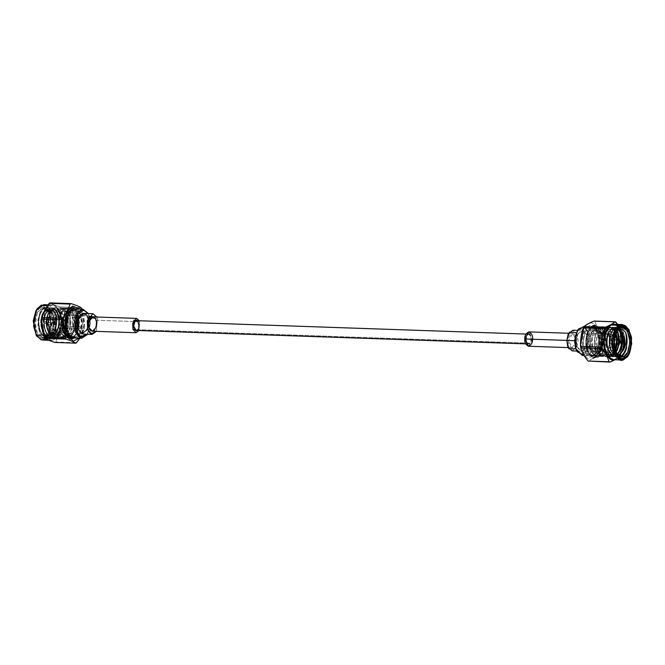 <?xml version="1.0" encoding="UTF-8"?>
<svg xmlns="http://www.w3.org/2000/svg" width="665" height="665" viewBox="0 0 665 665"><rect width="100%" height="100%" fill="white"/><g stroke="black" fill="none" stroke-linecap="round" stroke-linejoin="round"><path stroke-width="0.5" stroke-dasharray="3.33 2.49" d="M40.39 312.641L38.42 322.35L40.498 331.91L45.694 336.274L51.313 332.974L54.314 323.232L52.56 313.248C57.049 320.979 52.593 337.213 46.01 336.299C39.443 336.631 35.993 320.929 40.39 312.641C42.136 309.134 44.264 307.454 46.783 307.612C44.272 307.38 42.153 308.992 40.415 312.45C38.487 316.74 37.947 321.594 38.794 326.997C39.85 332.284 41.92 335.625 45.004 337.022C48.146 338.019 50.906 336.515 53.291 332.5C55.519 328.219 56.367 323.381 55.818 317.978C55.062 312.708 53.291 309.375 50.507 307.995C47.664 307.006 45.203 308.518 43.117 312.542C41.188 316.831 40.648 321.685 41.496 327.097C42.56 332.375 44.63 335.717 47.705 337.113C50.848 338.111 53.607 336.606 55.993 332.591C58.229 328.31 59.069 323.473 58.52 318.078C57.764 312.799 55.993 309.466 53.208 308.086C50.374 307.097 47.913 308.61 45.827 312.633C43.898 316.931 43.35 321.777 44.198 327.188C45.262 332.475 47.331 335.808 50.415 337.205C53.549 338.202 56.317 336.698 58.703 332.691C60.931 328.41 61.77 323.564 61.222 318.169C60.465 312.891 58.695 309.566 55.91 308.178C53.075 307.188 50.615 308.71 48.528 312.725C46.6 317.022 46.06 321.868 46.907 327.28C47.963 332.567 50.033 335.908 53.117 337.296C56.251 338.294 59.019 336.789 61.404 332.783L72.984 333.182L61.404 332.783C63.466 328.884 64.347 324.379 64.031 319.258C64.347 324.379 63.466 328.884 61.404 332.783L54.754 337.637L53.117 337.296C50.033 335.908 47.963 332.567 46.907 327.28C46.06 321.868 46.6 317.022 48.528 312.725L54.43 307.845L55.91 308.178C58.695 309.566 60.465 312.891 61.222 318.169C61.77 323.564 60.931 328.41 58.703 332.691L52.053 337.546L50.415 337.205C47.331 335.808 45.262 332.475 44.198 327.188C43.35 321.777 43.898 316.931 45.827 312.633L51.729 307.754L53.208 308.086C55.993 309.466 57.764 312.799 58.52 318.078C59.069 323.473 58.229 328.31 55.993 332.591L56.459 332.608C58.686 328.327 59.534 323.489 58.985 318.094C58.229 312.816 56.459 309.483 53.674 308.103L52.194 307.77L46.292 312.65C44.355 316.939 43.815 321.793 44.663 327.205C45.727 332.492 47.797 335.825 50.881 337.222L52.518 337.562L59.16 332.7C61.396 328.419 62.236 323.581 61.687 318.186C60.931 312.907 59.16 309.582 56.375 308.194L54.896 307.862L48.994 312.741C47.065 317.039 46.525 321.885 47.373 327.296C48.429 332.583 50.498 335.925 53.582 337.313L55.22 337.654L61.197 333.888L55.552 337.662L48.886 330.322L48.42 318.377L51.105 311.428L56.575 307.92L61.87 311.935L64.031 319.258C63.948 324.221 62.726 328.452 60.365 331.96L56.475 335.135L60.365 331.96L59.601 331.519L60.365 331.96C62.726 328.452 63.948 324.221 64.031 319.258L59.634 309.15L51.188 311.303L48.42 318.377L50.407 333.913L56.409 337.612L61.197 333.888L55.552 337.421L50.191 333.547L47.739 322.625L50.656 312.076L58.636 310.896L61.546 324.545L59.601 331.519L56.475 335.135L52.493 335.493C49.767 334.271 47.93 331.336 46.982 326.698C46.218 321.943 46.675 317.687 48.354 313.922C50.166 310.389 52.311 309.059 54.779 309.923C57.207 311.137 58.736 314.063 59.385 318.693C59.85 323.431 59.094 327.679 57.115 331.436C55.004 334.952 52.56 336.274 49.784 335.401C47.065 334.179 45.228 331.245 44.281 326.606C43.516 321.852 43.973 317.596 45.652 313.83C43.973 317.596 43.516 321.852 44.281 326.606C45.228 331.245 47.065 334.179 49.784 335.401L51.238 335.7L57.115 331.436C59.094 327.679 59.85 323.431 59.385 318.693C58.736 314.063 57.207 311.137 54.779 309.923L53.491 309.632L48.354 313.922L53.009 309.616L54.297 309.907C56.724 311.12 58.262 314.046 58.911 318.676C59.368 323.414 58.611 327.662 56.633 331.419L50.756 335.684L49.31 335.384C46.583 334.163 44.746 331.228 43.799 326.59C43.034 321.835 43.491 317.579 45.17 313.813L50.307 309.524L51.596 309.815C54.023 311.029 55.552 313.947 56.201 318.585C56.666 323.323 55.91 327.571 53.931 331.328L48.055 335.584L46.6 335.293C43.882 334.063 42.045 331.137 41.097 326.49C40.332 321.744 40.789 317.488 42.469 313.714L42.942 313.73C41.272 317.504 40.814 321.76 41.571 326.507C42.527 331.153 44.355 334.079 47.082 335.31L48.537 335.601L54.414 331.345C56.392 327.587 57.148 323.34 56.683 318.601C56.035 313.963 54.497 311.045 52.078 309.832L50.781 309.541L45.652 313.83C47.464 310.297 49.601 308.967 52.078 309.832C54.497 311.045 56.035 313.963 56.683 318.601C57.148 323.34 56.392 327.587 54.414 331.345C52.302 334.861 49.858 336.182 47.082 335.31C44.355 334.079 42.527 331.153 41.571 326.507C40.814 321.76 41.272 317.504 42.942 313.73L45.311 310.131L47.631 309.433L52.56 313.248L49.376 309.74L48.08 309.449L42.942 313.73C44.755 310.206 46.899 308.868 49.376 309.74L52.56 313.248C50.523 309.682 48.104 308.643 45.311 310.131L51.687 311.735L53.366 316.498C52.435 311.935 50.739 309.075 48.271 307.92L46.783 307.587C44.264 307.454 42.136 309.134 40.39 312.641L40.025 312.434C41.912 308.959 44.164 307.346 46.783 307.612L40.881 312.467C38.952 316.756 38.412 321.611 39.26 327.014C40.316 332.3 42.385 335.642 45.469 337.03L47.115 337.371L53.757 332.517C55.985 328.236 56.824 323.398 56.284 317.995C55.519 312.725 53.749 309.391 50.972 308.011L49.484 307.679L43.582 312.558C41.654 316.848 41.114 321.702 41.962 327.105C43.017 332.392 45.095 335.734 48.171 337.13L49.817 337.471L56.459 332.608L49.351 337.454L47.705 337.113C44.63 335.717 42.56 332.375 41.496 327.097C40.648 321.685 41.188 316.831 43.117 312.542L49.027 307.662L50.507 307.995C53.291 309.375 55.062 312.708 55.818 317.978C56.367 323.381 55.519 328.219 53.291 332.5L46.65 337.354L45.004 337.022C41.92 335.625 39.85 332.284 38.794 326.997C37.947 321.594 38.487 316.74 40.415 312.45C42.153 308.992 44.272 307.38 46.783 307.612L46.292 307.562L46.783 307.612C44.164 307.346 41.912 308.959 40.025 312.434L37.797 325.8L40.44 334.063L45.27 337.313L51.546 332.442C53.832 327.637 54.439 322.326 53.366 316.498C54.439 322.326 53.832 327.637 51.546 332.442L48.877 332.35L42.602 337.222L37.772 333.971L35.137 325.709L37.356 312.342L43.632 307.471L48.462 310.721L51.097 318.984L48.877 332.35L51.546 332.442L50.806 333.705L45.802 337.296L39.434 332.226L37.797 320.372L40.025 312.434M87.024 334.919L90.174 324.129L89.143 315.917L77.647 315.526L71.263 308.768L67.921 309.973L67.655 308.718L64.114 308.602L64.314 309.533C67.406 306.615 70.648 308.277 74.023 314.512C75.91 322.65 75.569 328.867 72.984 333.182L75.037 318.527L72.119 310.929L67.73 308.302L64.314 309.533C60.98 312.533 59.243 317.388 59.102 324.088L60.989 333.215L66.708 338.044L72.984 333.182C69.592 343.29 57.822 335.584 59.102 324.088L62.086 324.271C60.715 336.557 73.3 344.794 76.916 333.988C79.684 329.383 80.049 322.733 78.029 314.038C74.422 307.371 70.964 305.601 67.655 308.718L67.921 309.973C64.663 312.899 62.967 317.637 62.826 324.188L64.887 333.531L70.257 337.828L72.867 337.13C77.414 335.601 80.432 321.985 77.647 315.526L89.143 315.917L87.788 312.824M71.271 337.745L65.278 334.237L62.826 324.188L63.948 324.063L64.397 328.277L60.856 328.161L60.407 323.938L62.826 324.188C62.967 317.637 64.663 312.899 67.921 309.973L68.32 311.843C72.801 306.025 80.207 319.732 76.99 327.878C75.926 337.612 65.17 337.953 64.397 328.277L63.948 324.063L59.102 324.088C59.243 317.388 60.98 312.533 64.314 309.533L64.779 311.719L67.647 310.688L73.25 316.864L73.449 327.754L66.791 335.667L60.856 328.161L64.397 328.277L70.332 335.783L76.99 327.878L76.791 316.989L71.188 310.813L68.32 311.843L64.779 311.719L68.32 311.843L67.921 309.973C72.003 307.446 75.245 309.3 77.647 315.526C80.432 321.985 77.414 335.601 72.867 337.13M616.073 354.503L613.72 355.06L608.758 351.536C606.796 348.036 606.056 343.872 606.538 339.025C607.203 334.262 608.749 331.079 611.177 329.474L613.271 328.901L616.829 331.153L611.177 329.474C608.749 331.079 607.203 334.262 606.538 339.025C606.056 343.872 606.796 348.036 608.758 351.536C610.861 354.769 613.296 355.758 616.073 354.503L616.704 354.121L616.073 354.503M619.298 340.995L619.14 343.406L619.298 340.995M615.782 352.35L613.853 354.42C611.077 355.684 608.633 354.694 606.538 351.461C604.576 347.961 603.837 343.788 604.31 338.951C604.984 334.187 606.53 331.004 608.957 329.391L612.897 329.416L608.699 329.383L608.093 328.768C610.354 327.047 612.44 327.554 614.335 330.272L615.798 333.298L614.335 330.272L609.747 326.964L607.353 327.612C604.56 329.441 602.781 333.065 602 338.493C601.434 344.005 602.257 348.759 604.468 352.741L610.079 356.756L612.739 356.116C615.832 354.295 617.91 350.679 618.99 345.26C619.863 339.757 619.339 335.019 617.428 331.054L612.457 327.055L610.054 327.704C607.27 329.532 605.482 333.165 604.701 338.585C604.136 344.104 604.959 348.851 607.17 352.832L612.781 356.847L615.441 356.207C618.533 354.387 620.62 350.771 621.692 345.359C622.565 339.848 622.041 335.11 620.129 331.145L615.158 327.147L612.756 327.795C609.971 329.624 608.184 333.256 607.403 338.676C606.837 344.196 607.66 348.942 609.88 352.924L615.482 356.939L618.151 356.299C621.235 354.478 623.321 350.862 624.402 345.451C625.266 339.948 624.743 335.21 622.831 331.237L617.86 327.238L615 327.87L617.394 327.23L622.365 331.22C620.295 327.546 617.843 326.424 615 327.87L615.457 327.887C612.673 329.724 610.886 333.348 610.113 338.776C609.539 344.287 610.362 349.034 612.581 353.015L618.184 357.03L620.852 356.398C623.471 354.935 625.416 351.96 626.679 347.463C625.416 351.96 623.471 354.935 620.852 356.398C617.71 357.828 614.95 356.706 612.581 353.015C610.362 349.034 609.539 344.287 610.113 338.776C610.886 333.348 612.673 329.724 615.457 327.887C618.3 326.44 620.761 327.554 622.831 331.237C624.743 335.21 625.266 339.948 624.402 345.451C623.321 350.862 621.235 354.478 618.151 356.299C615 357.737 612.249 356.615 609.88 352.924C607.66 348.942 606.837 344.196 607.403 338.676C608.184 333.256 609.971 329.624 612.756 327.795L612.29 327.779L612.756 327.795C615.599 326.349 618.059 327.463 620.129 331.145C622.041 335.11 622.565 339.848 621.692 345.359C620.62 350.771 618.533 354.387 615.441 356.207C612.299 357.645 609.547 356.515 607.17 352.832C604.959 348.851 604.136 344.104 604.701 338.585C605.482 333.165 607.27 329.532 610.054 327.704L609.589 327.687L610.054 327.704C612.897 326.257 615.358 327.371 617.428 331.054C619.339 335.019 619.863 339.757 618.99 345.26C617.91 350.679 615.832 354.295 612.739 356.116C609.597 357.554 606.837 356.423 604.468 352.741C602.257 348.759 601.434 344.005 602 338.493C602.781 333.065 604.56 329.441 607.353 327.612L595.774 327.213L598.301 326.565L602.739 329.266L605.69 337.388L602.856 352.633L597.278 356.315L593.562 354.47C587.552 351.211 589.423 328.094 595.774 327.213L607.353 327.612C609.955 326.232 612.282 327.122 614.335 330.272C612.44 327.554 610.354 327.047 608.093 328.768L608.699 329.383L605.532 332.866L608.093 328.768L605.532 332.866L603.837 338.934C603.355 343.772 604.094 347.945 606.056 351.444C608.159 354.678 610.595 355.667 613.371 354.403L615.782 352.35M619.647 343.157L619.772 341.27L619.647 343.157M617.029 330.804L613.753 328.917L611.659 329.491C609.231 331.095 607.685 334.279 607.02 339.042C606.538 343.888 607.278 348.053 609.24 351.552L614.202 355.077L616.555 354.52C613.778 355.775 611.343 354.786 609.24 351.552C607.278 348.053 606.538 343.888 607.02 339.042C607.685 334.279 609.231 331.095 611.659 329.491L617.245 330.463L613.853 340.896L616.447 353.73L613.845 340.995L617.477 330.106M617.452 355.068L616.43 355.152L611.468 351.627C609.506 348.128 608.758 343.963 609.24 339.117C609.905 334.354 611.451 331.17 613.886 329.566L615.973 328.992L617.91 329.641L613.886 329.566C611.451 331.17 609.905 334.354 609.24 339.117C608.758 343.963 609.506 348.128 611.468 351.627L617.452 355.068M618.076 329.466L616.455 329.009L614.36 329.582C611.933 331.187 610.387 334.37 609.722 339.133C609.24 343.98 609.98 348.144 611.941 351.644L617.519 355.152L611.941 351.644C609.98 348.144 609.24 343.98 609.722 339.133C610.387 334.37 611.933 331.187 614.36 329.582L618.076 329.466M617.045 340.015L616.896 344.187L617.045 340.015M615.2 350.804L613.82 353.306L607.453 356.548C600.088 358.103 598.774 330.081 606.114 328.128L601.783 337.014L602.432 348.859L607.835 355.625L614.394 352.483L615.266 351.012L608.699 355.808L602.731 349.724L601.692 337.504L606.114 328.128C598.774 330.081 600.088 358.103 607.453 356.548L608.433 356.698L615.2 350.804M617.286 344.204L617.461 340.023L617.286 344.204M615.906 333.032L612.897 329.416L615.906 333.032M622.083 351.253L617.685 356.282L615.017 356.922L609.414 352.907C607.195 348.925 606.372 344.179 606.946 338.66C607.719 333.24 609.506 329.616 612.29 327.779L614.693 327.13L619.664 331.128L620.245 332.392L619.664 331.128C617.594 327.446 615.133 326.332 612.29 327.779C609.506 329.616 607.719 333.24 606.946 338.66C606.372 344.179 607.195 348.925 609.414 352.907C611.783 356.598 614.543 357.72 617.685 356.282L622.083 351.253M619.381 351.162L614.975 356.191L612.315 356.831L606.704 352.816C604.493 348.834 603.67 344.088 604.236 338.568C605.017 333.148 606.804 329.516 609.589 327.687L611.991 327.039L616.962 331.037L617.536 332.3L616.962 331.037C614.892 327.355 612.432 326.241 609.589 327.687C606.804 329.516 605.017 333.148 604.236 338.568C603.67 344.088 604.493 348.834 606.704 352.816C609.082 356.507 611.833 357.629 614.975 356.191L619.381 351.162M618.949 340.796L618.774 343.581L618.949 340.796M616.679 351.07L612.274 356.099L609.614 356.739L604.003 352.724C601.792 348.743 600.969 343.988 601.534 338.477C602.182 333.689 603.712 330.239 606.114 328.128C603.712 330.239 602.182 333.689 601.534 338.477C600.969 343.988 601.792 348.743 604.003 352.724C606.372 356.407 609.132 357.537 612.274 356.099L616.679 351.07M577.985 329.699L585.524 327.097L589.631 333.148L601.135 333.547C602.939 340.438 602.299 346.673 599.207 352.259L598.508 350.721C603.338 346.024 600.345 327.338 595.009 328.859C589.922 326.058 584.726 343.73 588.924 349.541L590.703 352.259L588.924 349.541L592.465 349.665L594.244 352.384L590.703 352.259L590.121 354.054C585.923 350.987 585.034 336.69 588.716 331.361L594.751 326.789L601.135 333.547L589.631 333.148L590.387 344.254L583.986 355.168M136.159 330.455L137.663 329.699L530.013 343.207C533.239 341.561 529.631 330.33 527.353 334.919C524.12 336.557 527.727 347.787 530.013 343.207L528.509 343.963L526.007 339.599L527.353 334.919L528.85 334.163L531.352 338.518L530.013 343.207L137.663 329.699L139.002 325.01L136.5 320.655M528.434 346.232L532.59 339.167L528.924 331.885M566.838 340.405L568.558 340.463L572.715 333.398L576.38 340.671L572.224 347.745L568.558 340.463L566.838 340.405M576.272 332.641L578.101 340.713L575.724 348.734M568.558 340.463C568.226 343.855 569.456 346.274 572.241 347.745C575.109 346.423 576.489 344.071 576.38 340.671C576.705 337.288 575.483 334.861 572.698 333.398C569.822 334.711 568.442 337.072 568.558 340.463M572.116 350.904L576.771 346.897L578.101 340.713L577.178 334.503L572.823 330.239M574.56 340.688L576.356 340.746L577.686 334.562L582.341 330.563L586.696 334.828L587.619 341.045L586.289 347.23L581.634 351.228L577.278 346.964L576.356 340.746L574.56 340.688M577.752 330.048L584.693 327.995L588.442 333.606L587.145 350.28L581.326 354.512L576.813 351.087L581.326 354.512L587.145 350.289L588.442 333.606L584.585 327.928L577.519 330.372L582.341 330.563M576.356 340.746C575.882 345.625 577.644 349.117 581.659 351.228C585.799 349.333 587.785 345.941 587.619 341.045C588.093 336.166 586.331 332.675 582.316 330.563C578.184 332.458 576.198 335.858 576.356 340.746M599.207 352.259L593.745 355.85L590.121 354.054C593.263 356.889 596.297 356.29 599.207 352.259C602.299 346.673 602.939 340.438 601.135 333.547C597.544 325.584 593.404 324.861 588.716 331.361C585.034 336.69 585.923 350.987 590.121 354.054L589.73 355.243C583.305 351.768 585.3 327.055 592.091 326.108C595.557 323.689 598.857 326.183 602.016 333.597C603.463 342.699 602.681 349.266 599.664 353.281L599.207 352.259L599.664 353.281L603.205 353.406L602.049 350.846C606.879 346.141 603.887 327.463 598.55 328.976L595.009 328.859C600.345 327.338 603.338 346.024 598.508 350.721L602.049 350.846L598.508 350.721L599.207 352.259M582.249 355.451L587.029 352.799L590.121 345.675L589.631 333.148L583.247 326.39M599.356 335.551C601.035 339.532 600.304 344.487 597.178 350.43C592.914 352.841 590.229 351.727 589.14 347.088C587.469 343.107 588.192 338.144 591.326 332.201C595.591 329.798 598.267 330.912 599.356 335.551L594.618 330.53L588.774 337.795L589.14 347.088L593.878 352.101L599.722 344.844L599.356 335.551L602.897 335.667L603.263 344.969L597.419 352.226L592.681 347.213L592.316 337.911L598.159 330.655L602.897 335.667L599.356 335.551M598.55 328.976C603.887 327.463 606.879 346.141 602.049 350.846L602.748 352.384C599.838 356.415 596.804 357.014 593.662 354.171L594.244 352.384L593.271 355.368L589.73 355.243L590.703 352.259L594.244 352.384L592.465 349.665C588.267 343.855 593.463 326.174 598.55 328.976C593.463 326.174 588.267 343.855 592.465 349.665L588.924 349.541C584.726 343.73 589.922 326.058 595.009 328.859M603.205 353.406L599.664 353.281L602.698 336.989L599.539 328.302L594.793 325.426L592.016 326.108L594.718 325.426L600.063 329.175L602.847 340.937L600.329 352.009L596.33 356.523L593.629 357.213L588.284 353.456L585.499 341.694L588.018 330.621L592.091 326.108C585.3 327.055 583.305 351.768 589.73 355.243L593.271 355.368L597.245 357.338L603.205 353.406C600.03 357.82 596.713 358.468 593.271 355.368L593.562 354.47C596.788 357.379 599.88 356.764 602.856 352.633L603.205 353.406M602.897 335.667C601.808 331.037 599.132 329.923 594.867 332.325C591.734 338.269 591.01 343.231 592.681 347.213C593.77 351.851 596.455 352.965 600.719 350.555C603.845 344.611 604.576 339.649 602.897 335.667M593.562 354.47L593.662 354.171C589.464 351.112 588.575 336.814 592.257 331.486C596.946 324.977 601.085 325.709 604.676 333.664C606.48 340.563 605.84 346.798 602.748 352.384L602.856 352.633C605.682 348.876 606.413 342.733 605.059 334.212C602.108 327.28 599.007 324.944 595.774 327.213C589.423 328.094 587.552 351.211 593.562 354.47M592.016 326.108C587.918 327.438 585.84 334.046 585.765 345.95C588.957 356.049 592.482 359.574 596.33 356.523C600.429 355.201 602.507 348.585 602.581 336.681C599.389 326.582 595.865 323.057 592.016 326.108M592.158 327.089C595.757 324.229 599.049 327.529 602.041 336.98C601.975 348.119 600.021 354.304 596.189 355.542C592.59 358.402 589.29 355.102 586.306 345.65C586.372 334.512 588.317 328.327 592.158 327.089L588.417 331.303L586.056 341.669L588.658 352.674L593.662 356.191L596.189 355.542L599.93 351.328L602.29 340.962L599.689 329.956L594.685 326.44L589.223 326.989L591.75 326.34L596.754 329.857L599.356 340.862L596.995 351.228L593.263 355.443L590.728 356.091L585.732 352.575L583.122 341.569L585.483 331.203L589.223 326.989L592.158 327.089M609.248 333.822L609.739 346.349L606.638 353.472L601.858 356.132L595.474 349.374L594.984 336.847L598.076 329.724L602.856 327.064L609.248 333.822L604.676 333.664L598.292 326.906L592.257 331.486C588.575 336.814 589.464 351.112 593.662 354.171L597.286 355.975L602.748 352.384C605.84 346.798 606.48 340.563 604.676 333.664L609.248 333.822C607.768 327.579 604.161 326.074 598.417 329.316C594.202 337.321 593.222 344.013 595.474 349.374C596.946 355.617 600.553 357.122 606.305 353.88C610.52 345.875 611.501 339.183 609.248 333.822M619.871 328.045L617.211 327.953L619.738 327.305L621.068 327.554L617.211 327.953L619.871 328.045M620.52 356.307L617.727 357.014L612.116 352.999C609.905 349.017 609.082 344.271 609.647 338.759C610.428 333.331 612.207 329.707 615 327.87C612.207 329.707 610.428 333.331 609.647 338.759C609.082 344.271 609.905 349.017 612.116 352.999C614.485 356.689 617.245 357.812 620.387 356.382L620.52 356.307M620.054 356.897L618.716 357.047L614.169 354.212L611.185 344.902L612.473 334.47L615.865 328.926M596.064 351.32C593.33 346.615 593.754 339.674 597.328 330.488C602.856 325.609 606.63 326.074 608.65 331.877C611.393 336.581 610.969 343.522 607.394 352.708C601.858 357.587 598.084 357.122 596.064 351.32L601.85 356.357L606.871 353.447L610.054 345.343L608.65 331.877L602.864 326.839L597.843 329.749L594.668 337.853L596.064 351.32L597.968 351.378L596.572 337.911L599.747 329.815L604.768 326.906L610.553 331.943L611.958 345.409L608.774 353.514L603.754 356.423L597.968 351.378L596.064 351.32M624.518 337.745L618.816 328.726L611.9 335.484L612.058 350.139L619.389 356.606L613.28 352.807L610.852 342.018L613.737 331.586L618.857 328.734M617.211 327.953L614.377 330.646L611.143 341.403L613.995 353.963L621.243 356.407M589.223 326.989C585.391 328.227 583.438 334.412 583.38 345.551C586.364 355.002 589.656 358.302 593.263 355.443L596.114 352.699L599.29 342.492L596.896 330.089L588.558 326.316L596.58 329.566L599.09 342.533L595.774 353.206L592.781 356.074C589.015 359.067 585.566 355.617 582.449 345.725C582.515 334.079 584.552 327.612 588.558 326.316L589.223 326.989M613.853 354.42L611.019 354.969L606.056 351.444C604.094 347.945 603.355 343.772 603.837 338.934L605.532 332.866L608.699 329.383L610.819 328.818L612.897 329.416L611.044 328.826L608.957 329.391C606.53 331.004 604.984 334.187 604.31 338.951C603.837 343.788 604.576 347.961 606.538 351.461L611.501 354.985L613.853 354.42M593.089 358.219C588.774 361.644 584.834 357.695 581.26 346.382C581.335 333.057 583.671 325.651 588.251 324.171C592.565 320.746 596.505 324.695 600.079 336.008C600.005 349.333 597.669 356.739 593.089 358.219C597.669 356.739 600.005 349.333 600.079 336.008C596.505 324.695 592.565 320.746 588.251 324.171C583.671 325.651 581.335 333.057 581.26 346.382C584.834 357.695 588.774 361.644 593.089 358.219L588.907 361.394L593.089 358.219M588.558 326.316C584.552 327.612 582.515 334.079 582.449 345.725C585.566 355.617 589.015 359.067 592.781 356.074C596.788 354.778 598.824 348.31 598.891 336.665C595.774 326.773 592.324 323.323 588.558 326.316M597.968 351.378C599.988 357.188 603.762 357.654 609.298 352.774C612.872 343.589 613.296 336.648 610.553 331.943C608.533 326.141 604.759 325.675 599.231 330.555C595.657 339.74 595.233 346.681 597.968 351.378M609.165 336.124C610.778 339.948 610.079 344.711 607.07 350.413C602.98 352.724 600.404 351.652 599.356 347.205C597.752 343.381 598.45 338.618 601.451 332.916C605.549 330.605 608.118 331.669 609.165 336.124L604.618 331.311L599.007 338.277L599.356 347.205L603.903 352.018L609.514 345.052L609.165 336.124L616.023 336.357L609.165 336.124M627.702 355.95L631.484 343.788L628.625 329.025M594.111 321.054L594.934 321.411C596.148 325.717 598.583 330.081 602.257 334.495L602.465 336C600.304 342.167 599.365 348.385 599.655 354.661L599.04 355.817L593.147 358.576L599.04 355.817L599.655 354.661C599.365 348.385 600.304 342.167 602.465 336L602.257 334.495C598.583 330.081 596.148 325.717 594.934 321.411L594.111 321.054M616.713 339.998L616.571 344.179L616.713 339.998M614.809 349.441L610.761 352.25L606.214 347.438L605.865 338.51L611.476 331.544L615.316 334.636L607.419 334.379L606.214 347.438L609.29 351.835L614.809 349.441M628.832 329.391L631.484 343.697L627.935 355.6M612.714 359.682L615.732 358.917L620.179 353.896L622.989 341.552L619.888 328.452L613.936 324.262M615.915 322.134L594.934 321.411L615.915 322.134M617.802 324.395L623.23 335.218L602.257 334.495L623.23 335.218L623.446 336.723L602.465 336L623.446 336.723C623.728 342.999 622.789 349.216 620.628 355.384L599.655 354.661L620.628 355.384L620.013 356.531L599.04 355.817L620.013 356.531L615.034 359.765M611.592 339.965C610.537 338.335 609.24 343.581 610.636 343.83C611.7 345.459 612.997 340.214 611.592 339.965L617.876 340.181L611.592 339.965C612.997 340.214 611.7 345.459 610.636 343.83C609.24 343.581 610.537 338.335 611.592 339.965L614.202 339.915M615.74 359L620.029 354.304L622.997 342.808L620.611 329.616L614.884 324.296L620.611 329.616L622.997 342.808L620.029 354.304L615.74 359L613.662 359.715L615.74 359M610.919 325.027C615.216 321.627 619.14 325.559 622.689 336.814C622.615 350.073 620.295 357.446 615.732 358.917M615.782 359.358L620.013 356.531L620.628 355.384L623.562 337.546L623.172 334.761L619.605 327.305M610.636 343.83L614.061 344.096M616.921 344.046C617.985 345.675 619.281 340.43 617.876 340.181M92.294 331.22L96.184 326.39L95.943 320.214L139.725 321.719L139.351 320.754L139.018 330.555L139.725 321.719L95.943 320.214L92.792 316.873M82.668 334.054L88.262 327.097L87.913 318.194L97.439 318.518L96.841 317.014L97.439 318.518L96.35 331.361L97.439 318.518L87.913 318.194L83.374 313.39M87.506 334.221L90.44 324.113L89.476 316.432L88.221 313.556L89.476 316.432L90.44 324.113L87.506 334.221M87.913 318.194L87.589 329.399M87.996 313.19L89.143 315.917L90.182 323.922L87.256 334.57M75.868 317.529C74.779 312.891 72.103 311.777 67.838 314.188C64.705 320.123 63.981 325.085 65.652 329.067C66.741 333.705 69.426 334.819 73.69 332.409C76.816 326.473 77.547 321.511 75.868 317.529L76.234 326.823L70.39 334.079L65.652 329.067L65.286 319.774L71.13 312.517L75.868 317.529L72.327 317.404L67.589 312.392L61.745 319.649L62.111 328.951L66.849 333.963L72.693 326.706L72.327 317.404L75.868 317.529M62.826 324.188L62.086 324.271L62.826 324.188M64.114 308.602L67.655 308.718L71.305 307.405L76.001 310.214L79.118 318.327L76.999 333.988L79.517 322.417L74.405 308.535L79.517 322.417L76.999 333.988L70.216 339.192L64.106 334.021L62.086 324.271L58.545 324.146C58.695 316.989 60.548 311.81 64.114 308.602C60.548 311.81 58.695 316.989 58.545 324.146L60.407 323.938L60.856 328.161C61.629 337.828 72.385 337.488 73.449 327.754C76.666 319.607 69.26 305.908 64.779 311.719L64.38 309.848C61.122 312.783 59.426 317.521 59.285 324.063C58.769 332.458 65.095 340.613 69.326 337.005C73.873 335.484 76.891 321.868 74.106 315.401C71.704 309.175 68.462 307.33 64.38 309.848L64.114 308.602M62.468 319.799L64.68 312.608L68.071 308.477L73.574 308.011L71.388 307.405L64.68 312.608L62.227 326.016L64.538 334.744L69.335 339.067L72.51 338.743M70.216 339.192L76.999 333.988L73.383 338.277M72.327 317.404C74.006 321.386 73.275 326.349 70.149 332.292C65.885 334.695 63.2 333.581 62.111 328.951C60.44 324.969 61.163 320.006 64.297 314.063C68.562 311.652 71.238 312.766 72.327 317.404M69.069 311.669L68.005 313.398L68.894 311.918L73.956 308.527L80.216 313.838L81.737 325.584L79.534 333.406L74.995 337.995L79.534 333.406L76.6 333.306L78.936 321.486L77.173 313.498L73.059 308.826L77.173 313.498L78.936 321.486L76.6 333.306L72.061 337.895L76.6 333.306L79.534 333.406L81.862 321.586L80.108 313.597L75.993 308.926M68.179 309.474L65.079 313.298L71.346 308.427L72.809 308.726L69.035 308.959M68.054 337.488L71.803 337.978L70.324 338.169L65.494 334.919L62.851 326.665L65.079 313.298L63.524 317.429M62.926 320.621L65.461 334.869M69.534 315.243L63.15 308.485L58.37 311.145L55.278 318.269L55.769 330.796L62.153 337.554L66.932 334.894L70.025 327.77L69.534 315.243L74.106 315.401C76.891 321.868 73.873 335.484 69.326 337.005L66.716 337.704L61.346 333.406L59.285 324.063C59.426 317.521 61.122 312.783 64.38 309.848L67.722 308.643L74.106 315.401L69.534 315.243C71.795 320.605 70.814 327.296 66.591 335.301C60.848 338.543 57.24 337.039 55.769 330.796C53.508 325.426 54.488 318.743 58.711 310.738C64.455 307.496 68.063 309.001 69.534 315.243M68.428 335.052L65.719 322.076L68.005 313.398L65.785 326.764L68.428 335.027L73.258 338.277L70.324 338.169M55.128 328.909C56.059 335.642 59.534 338.186 65.536 336.557C70.415 329.674 71.97 323.198 70.174 317.13C69.243 310.397 65.769 307.845 59.767 309.483C54.887 316.365 53.333 322.841 55.128 328.909L55.428 317.064L58.52 310.696L63.158 308.261L70.174 317.13L69.875 328.967L66.783 335.343L62.144 337.778L55.128 328.909L53.225 328.843L60.241 337.712L64.879 335.276L67.971 328.909L68.271 317.064L61.255 308.194L56.616 310.63L53.524 317.006L53.225 328.843L55.128 328.909M61.546 324.545C63.923 309.474 51.413 303.049 48.429 317.313C44.663 330.63 54.896 344.212 61.197 333.888C58.869 337.122 56.334 338.261 53.582 337.313C50.498 335.925 48.429 332.583 47.373 327.296C46.525 321.885 47.065 317.039 48.994 312.741C51.08 308.726 53.541 307.205 56.375 308.194C59.16 309.582 60.931 312.907 61.687 318.186C62.236 323.581 61.396 328.419 59.16 332.7C56.774 336.714 54.015 338.219 50.881 337.222C47.797 335.825 45.727 332.492 44.663 327.205C43.815 321.793 44.355 316.939 46.292 312.65C48.37 308.627 50.839 307.114 53.674 308.103C56.459 309.483 58.229 312.816 58.985 318.094C59.534 323.489 58.686 328.327 56.459 332.608C54.073 336.623 51.313 338.128 48.171 337.13C45.095 335.734 43.017 332.392 41.962 327.105C41.114 321.702 41.654 316.848 43.582 312.558C45.669 308.535 48.129 307.022 50.972 308.011C53.749 309.391 55.519 312.725 56.284 317.995C56.824 323.398 55.985 328.236 53.757 332.517C51.371 336.532 48.611 338.036 45.469 337.03C42.385 335.642 40.316 332.3 39.26 327.014C38.412 321.611 38.952 316.756 40.881 312.467C42.967 308.444 45.428 306.931 48.271 307.92C50.739 309.075 52.435 311.935 53.366 316.498C51.662 309.724 48.977 307.604 45.311 310.131L42.469 313.714C40.789 317.488 40.332 321.744 41.097 326.49C42.045 331.137 43.882 334.063 46.6 335.293C49.376 336.166 51.82 334.844 53.931 331.328C55.91 327.571 56.666 323.323 56.201 318.585C55.552 313.947 54.023 311.029 51.596 309.815C49.127 308.951 46.982 310.281 45.17 313.813C43.491 317.579 43.034 321.835 43.799 326.59C44.746 331.228 46.583 334.163 49.31 335.384C52.078 336.257 54.522 334.936 56.633 331.419C58.611 327.662 59.368 323.414 58.911 318.676C58.262 314.046 56.724 311.12 54.297 309.907C51.828 309.042 49.684 310.372 47.872 313.905C46.193 317.671 45.744 321.926 46.5 326.681C47.448 331.32 49.285 334.254 52.011 335.476C54.788 336.357 57.223 335.035 59.343 331.511L61.546 324.545L59.343 331.511L53.458 335.775L52.011 335.476C49.285 334.254 47.448 331.32 46.5 326.681C45.744 321.926 46.193 317.671 47.872 313.905L48.354 313.922C46.675 317.687 46.218 321.943 46.982 326.698C47.93 331.336 49.767 334.271 52.493 335.493L53.94 335.792L56.475 335.135L59.601 331.519L61.546 324.545M37.356 312.342L35.145 320.164L36.675 331.91L42.926 337.222L47.996 333.83L51.163 323.672L48.769 311.22L41.903 307.754L37.356 312.342L36.242 311.71L41.072 306.831L48.354 310.522L50.897 323.73L48.47 332.932L47.531 334.503L42.153 338.103L35.519 332.467L33.898 320.006L36.242 311.71L37.356 312.342M79.534 333.406L80.365 333.88L82.834 322.575L77.863 308.992L82.834 322.575L80.365 333.88L79.534 333.406M76.857 338.053L80.365 333.88L76.857 338.053M37.082 309.017L42.893 305.518L49.784 311.868L51.346 324.961L48.861 333.622L43.84 338.768L36.176 335.226M36.242 311.71C33.026 316.623 33.042 324.055 36.284 334.005C41.887 339.416 45.943 339.059 48.47 332.932C51.687 328.011 51.67 320.58 48.429 310.638C42.826 305.227 38.761 305.584 36.242 311.71M79.434 338.144L81.238 335.393L84.014 324.354L80.44 309.084L84.014 324.354L81.238 335.393L79.434 338.144M53.225 328.843C51.429 322.774 52.984 316.299 57.863 309.416C63.865 307.787 67.34 310.331 68.271 317.064C70.066 323.132 68.512 329.607 63.632 336.49C57.631 338.128 54.156 335.576 53.225 328.843M65.652 317.413C64.605 312.966 62.028 311.893 57.938 314.204C54.937 319.907 54.239 324.67 55.843 328.493C56.891 332.941 59.459 334.013 63.557 331.702C66.558 326 67.256 321.237 65.652 317.413L66.001 326.34L60.39 333.306L55.843 328.493L55.494 319.566L61.105 312.6L65.652 317.413L58.803 317.18L54.247 312.367L48.636 319.333L48.986 328.261L53.541 333.074L59.152 326.108L58.803 317.18L65.652 317.413M35.968 334.886L43.724 338.809L48.861 333.622L51.363 324.786L49.634 311.519L42.568 305.518L36.849 309.341M47.165 305.95L51.33 312.351L52.784 321.419L49.975 334.262L48.861 333.622L49.975 334.262L45.96 339.025M80.016 338.169L84.139 329.125L84.571 326.108L81.704 308.735C83.84 314.869 84.754 320.954 84.438 326.981L80.016 338.169M42.51 340.056L49.975 334.262L52.626 318.344L49.484 308.51L43.724 304.637M49.975 334.262L58.545 334.553L51.072 340.355L45.32 336.482L42.178 326.648L44.821 310.73L52.294 304.927L58.046 308.801L61.188 318.635L58.545 334.553L49.975 334.262M55.045 342.458L55.877 341.976L76.849 342.699L55.877 341.976C57.107 337.205 59.567 332.475 63.25 327.795L84.222 328.518L63.25 327.795L63.466 326.257L84.438 326.981L63.466 326.257C61.321 320.123 60.407 314.038 60.723 308.011L81.704 308.735L60.723 308.011L60.116 306.956L81.088 307.671L60.116 306.956C55.511 305.551 52.136 304.196 50 302.883C52.136 304.196 55.511 305.551 60.116 306.956L60.723 308.011C60.407 314.038 61.321 320.123 63.466 326.257L63.25 327.795C59.567 332.475 57.107 337.205 55.877 341.976L55.045 342.458M58.803 317.18C60.407 321.004 59.709 325.759 56.7 331.469C52.61 333.78 50.041 332.708 48.986 328.261C47.381 324.437 48.08 319.674 51.08 313.971C55.178 311.661 57.747 312.725 58.803 317.18M55.029 322.833C54.405 320.281 53.649 320.206 52.759 322.608C53.383 325.16 54.139 325.235 55.029 322.833L53.823 324.803L52.759 322.608L53.965 320.63L55.029 322.833L48.745 322.616L47.681 320.414L46.475 322.392L47.539 324.587L48.745 322.616L55.029 322.833M44.788 310.671C46.517 306.341 53.333 300.788 58.528 309.466C63.541 318.51 60.856 331.237 58.578 334.611C56.858 338.942 50.033 344.495 44.838 335.817C39.834 326.773 42.51 314.046 44.788 310.671C42.51 314.046 39.834 326.773 44.838 335.817C50.033 344.495 56.858 338.942 58.578 334.611C60.856 331.237 63.541 318.51 58.528 309.466C53.333 300.788 46.517 306.341 44.788 310.671L44.788 310.671M58.545 334.553C60.814 331.195 63.483 318.527 58.495 309.533C53.325 300.896 46.542 306.415 44.821 310.73C42.552 314.088 39.883 326.756 44.871 335.75C50.041 344.387 56.833 338.867 58.545 334.553M45.336 322.45L48.745 322.616L47.223 324.495L46.475 322.392L47.365 320.48L48.745 322.616L45.336 322.45M51.238 335.7L50.756 335.684M53.491 309.632L53.009 309.616M48.537 335.601L48.055 335.584M50.781 309.541L50.307 309.524M51.188 311.303L50.656 312.076M49.351 337.454L49.817 337.471M49.027 307.662L49.484 307.679M52.053 337.546L52.518 337.562M51.729 307.754L52.194 307.77M54.754 337.637L55.22 337.654M54.43 307.845L54.896 307.862M55.552 337.662L66.708 338.044M56.575 307.92L67.73 308.302M613.72 355.06L614.202 355.077M613.271 328.901L613.753 328.917M616.43 355.152L616.904 355.168M615.973 328.992L616.455 329.009M614.601 330.704L615.374 332.01M613.82 353.306L614.394 352.483M615.482 356.939L615.017 356.922M617.86 327.238L617.394 327.23M612.781 356.847L612.315 356.831M615.158 327.147L614.693 327.13M610.079 356.756L609.614 356.739M612.457 327.055L611.991 327.039M608.433 356.698L597.278 356.315M609.747 326.964L598.301 326.565M568.168 347.604L572.224 347.745M568.666 333.256L572.715 333.398M576.796 351.062L581.634 351.228M593.745 355.85L584.186 355.517M594.751 326.789L584.144 326.424M597.419 352.226L593.878 352.101M598.159 330.655L594.618 330.53M593.629 357.213L597.245 357.338M601.858 356.132L597.286 355.975M602.856 327.064L598.292 326.906M621.384 357.138L618.716 357.047M622.407 327.396L619.738 327.305M617.727 357.014L618.184 357.03M593.662 356.191L590.728 356.091M594.685 326.44L591.75 326.34M613.28 352.807L613.571 353.298M613.737 331.586L614.352 330.696M616.239 353.389L616.655 354.096M596.114 352.699L595.774 353.206M596.896 330.089L596.58 329.566M601.85 356.357L603.754 356.423M602.864 326.839L604.768 326.906M611.019 354.969L611.501 354.985M610.761 352.25L603.903 352.018M611.476 331.544L604.618 331.311M623.562 337.546L623.172 334.769M70.257 337.828L71.546 337.87M72.543 308.809L71.263 308.768M67.589 312.392L71.13 312.517M66.849 333.963L70.39 334.079M70.332 335.783L66.791 335.667M71.188 310.813L67.647 310.688M63.15 308.485L67.722 308.643M62.153 337.554L66.716 337.704M42.602 337.222L45.27 337.313M43.632 307.471L46.783 307.587M47.115 337.371L46.65 337.354M71.346 308.427L74.281 308.527M51.313 332.974L50.656 333.921M52.269 312.725L51.687 311.735M47.996 333.83L47.531 334.503M48.769 311.22L48.354 310.522M68.894 311.918L69.243 311.411M63.158 308.261L61.255 308.194M62.144 337.778L60.241 337.712M53.94 335.792L53.458 335.775M84.139 329.125L84.571 326.108M54.247 312.367L61.105 312.6M53.541 333.074L60.39 333.306M47.963 304.786L52.294 304.927M48.869 340.272L51.072 340.355M47.681 320.414L53.965 320.63M47.539 324.587L53.823 324.803M44.863 321.71L47.365 320.48M44.813 323.107L47.223 324.495M528.509 343.963L525.658 343.863M528.85 334.163L525.998 334.063"/><path stroke-width="1" d="M616.829 331.153L617.594 332.409L619.298 340.995L617.594 332.409L616.829 331.153M619.14 343.406L615.782 352.35L619.14 343.406M615.948 352.741L619.647 343.157L615.948 352.741M619.772 341.27L618.076 332.425L617.029 330.804L618.076 332.425L619.772 341.27M618.783 354.595L617.452 355.068L618.783 354.595C621.509 352.999 623.354 349.823 624.327 345.069C623.354 349.823 621.509 352.999 618.783 354.595M617.91 329.641L620.295 332.5C621.958 335.983 622.398 340.148 621.617 344.977C620.653 349.724 618.807 352.899 616.073 354.503C618.807 352.899 620.653 349.724 621.617 344.977C622.398 340.148 621.958 335.983 620.295 332.5L617.91 329.641M616.555 354.52C619.29 352.916 621.135 349.74 622.099 344.994C622.881 340.164 622.44 336 620.778 332.517L618.076 329.466L620.778 332.517C622.44 336 622.881 340.164 622.099 344.994C621.135 349.74 619.29 352.916 616.555 354.52M617.519 355.152L619.256 354.611L622.598 351.22C624.61 347.28 625.25 342.783 624.518 337.745L624.327 345.069L624.518 337.745C625.25 342.783 624.61 347.28 622.598 351.22C626.28 345.451 627.27 339.175 625.574 332.392C627.087 336.299 627.436 340.68 626.638 345.526C625.557 350.937 623.471 354.553 620.387 356.382C623.471 354.553 625.557 350.937 626.638 345.526C627.436 340.68 627.087 336.299 625.574 332.392L621.068 327.554L625.574 332.392C627.27 339.175 626.28 345.451 622.598 351.22L619.256 354.611L617.519 355.152M615.798 333.298L617.045 340.015L615.798 333.298M616.896 344.187L615.2 350.804L616.896 344.187M615.266 351.012L617.286 344.204L615.266 351.012M614.202 339.915L617.469 340.023L615.906 333.032L617.876 340.181C619.281 340.43 617.985 345.675 616.921 344.046C615.524 343.797 616.821 338.551 617.876 340.181L620.229 341.536L619.896 342.882L620.229 341.536L617.876 340.181C616.821 338.551 615.524 343.797 616.921 344.046L620.154 342.907L620.229 341.536L619.896 342.882M621.243 356.407L620.952 356.116C623.546 354.728 625.457 351.851 626.679 347.463C625.457 351.851 623.546 354.728 620.952 356.116L621.243 356.407C623.77 354.894 625.582 351.918 626.679 347.463C625.582 351.918 623.77 354.894 621.243 356.407L620.054 356.897M622.781 332.084L623.936 345.434L622.083 351.253L623.936 345.434L622.781 332.084M620.245 332.392L621.235 345.343L619.381 351.162L621.235 345.343L620.245 332.392M617.536 332.3L618.949 340.796L617.536 332.3M618.774 343.581L616.679 351.07L618.774 343.581M568.666 333.256L528.924 331.885L524.768 338.959C524.66 335.559 526.04 333.207 528.908 331.885C531.692 333.356 532.923 335.775 532.59 339.167C532.707 342.558 531.327 344.919 528.451 346.232C525.666 344.769 524.444 342.342 524.768 338.959L528.434 346.232L568.168 347.604M524.768 338.959L566.838 340.405L524.768 338.959M575.724 348.734L568.891 348.842L566.838 340.422L569.448 332.101L576.272 332.641M583.986 355.168L577.228 351.793L575.533 348.186L574.568 340.488L577.519 330.372L572.823 330.239L568.168 334.237L566.838 340.422L567.76 346.631L572.116 350.904L576.796 351.062L575.533 348.186L574.577 340.281L577.752 330.048M566.838 340.422L574.56 340.688L566.838 340.422M577.228 351.793L575.865 348.701L574.834 340.488L577.519 330.372M584.144 326.424L578.467 329.042L575.375 336.166L575.865 348.701L582.249 355.451L584.186 355.517M619.871 328.045L617.245 330.463L619.871 328.045C623.479 325.185 626.771 328.485 629.755 337.936C629.697 349.075 627.743 355.26 623.911 356.498L627.652 352.275L630.013 341.918L627.403 330.912L622.407 327.396L619.871 328.045M616.447 353.73L621.384 357.138L623.911 356.498L616.447 353.73M615.865 328.926L617.211 327.953M620.952 356.116L619.389 356.606L620.952 356.116M618.857 328.734L624.518 337.745M623.911 356.498L624.792 357.396C628.866 356.083 630.927 349.516 631.002 337.695C627.835 327.67 624.335 324.163 620.512 327.197L617.477 330.106L614.111 340.937L616.655 354.096L624.792 357.396L623.911 356.498M629.04 329.732L628.625 329.025L619.489 325.326L620.37 326.224C616.048 327.621 613.845 334.611 613.77 347.188C617.145 357.87 620.861 361.602 624.934 358.369C629.265 356.972 631.467 349.981 631.542 337.404C628.167 326.723 624.443 322.99 620.37 326.224L629.04 329.732L631.75 343.738L628.167 355.276L624.934 358.369C620.861 361.602 617.145 357.87 613.77 347.188C613.845 334.611 616.048 327.621 620.37 326.224L619.489 325.326C614.926 326.798 612.606 334.171 612.532 347.429C616.081 358.693 620.004 362.616 624.294 359.216L628.167 355.276M624.792 357.396C620.977 360.43 617.477 356.93 614.31 346.897C614.377 335.077 616.447 328.51 620.512 327.197C624.335 324.163 627.835 327.67 631.002 337.695C630.927 349.516 628.866 356.083 624.792 357.396M615.034 359.765L609.888 362.117L588.084 361.037C584.419 356.648 581.983 352.284 580.761 347.953L580.437 345.625L583.978 326.64C586.123 324.736 589.506 322.874 594.111 321.054C589.506 322.874 586.123 324.736 583.978 326.64L583.363 327.787C581.202 333.98 580.262 340.197 580.553 346.448L601.526 347.172C603.695 340.979 604.635 334.761 604.344 328.51L583.363 327.787L604.344 328.51L604.951 327.355L583.978 326.64L604.951 327.355C609.564 325.534 612.939 323.68 615.083 321.777L594.111 321.054L615.083 321.777L617.802 324.395M580.437 345.625L580.761 347.953C581.983 352.284 584.419 356.648 588.084 361.037L609.057 361.76C607.843 357.438 605.399 353.073 601.742 348.676L580.761 347.953L601.742 348.676L601.526 347.172L580.553 346.448L580.761 347.953M616.023 336.357L616.713 339.998L616.023 336.357M616.571 344.179L614.809 349.441L616.571 344.179M627.935 355.6L624.294 359.216L621.285 359.981L615.333 355.8L612.224 342.691L615.034 330.347L619.489 325.326L622.507 324.562L628.832 329.391M622.507 324.562L613.936 324.262L610.919 325.027L619.489 325.326L610.919 325.027L606.472 330.056L603.662 342.392L606.763 355.501L612.714 359.682L621.285 359.981M614.884 324.296L610.911 324.952L606.239 330.397L603.629 343.755L607.519 356.698L613.662 359.715L607.519 356.698L603.629 343.755L606.239 330.397L610.911 324.952L614.884 324.296M615.732 358.917C611.443 362.325 607.519 358.393 603.961 347.138C604.036 333.872 606.355 326.507 610.919 325.027M619.605 327.305L615.915 322.134L615.083 321.777C612.939 323.68 609.564 325.534 604.951 327.355L604.344 328.51C604.635 334.761 603.695 340.979 601.526 347.172L601.742 348.676C605.399 353.073 607.843 357.438 609.057 361.76L609.888 362.117L614.668 359.965M614.061 344.096L616.921 344.046M617.876 340.181L620.229 341.536M139.351 320.754L133.881 320.164L132.934 329.391L139.018 330.555L136.084 332.724L132.934 329.391L132.692 323.207L136.574 318.385L139.351 320.754M137.663 329.699C135.377 334.287 131.77 323.057 135.003 321.411C137.289 316.823 140.889 328.053 137.663 329.699M136.574 318.385L92.792 316.873L88.902 321.702L89.143 327.887L92.294 331.22L136.084 332.724M96.841 317.014L88.96 316.374L87.647 329.574L90.781 333.996L96.35 331.361L92.186 334.379L87.647 329.574L87.298 320.671L92.901 313.714L96.841 317.014M95.943 320.214C97.057 322.858 96.566 326.158 94.488 330.106C91.654 331.71 89.866 330.971 89.143 327.887C88.029 325.235 88.512 321.935 90.598 317.986C93.433 316.382 95.211 317.13 95.943 320.214M92.901 313.714L83.374 313.39L77.78 320.339L78.129 329.25L82.668 334.054L92.186 334.379M88.204 313.531L82.967 309.175L76.758 313.681L75.378 331.469L76.566 331.012L80.432 336.69L87.506 334.221L80.423 336.69L76.566 331.012L77.863 314.329L83.69 310.106L88.221 313.556L83.707 310.114L77.88 314.312L76.566 331.012L75.378 331.469L79.492 337.521L87.024 334.919L87.489 334.237M87.589 329.399L81.753 333.88L78.129 329.25C76.525 325.434 77.223 320.68 80.216 314.994C84.305 312.683 86.874 313.755 87.913 318.194M87.256 334.57L81.762 338.227L75.378 331.469L74.887 318.942L77.98 311.819L82.759 309.167L87.996 313.19M72.867 337.13L71.271 337.745M74.405 308.535L73.574 308.011L74.405 308.535M62.468 319.799L63.316 331.818L69.335 339.067L70.291 339.192M73.383 338.277L72.51 338.743M69.035 308.959L68.179 309.474M63.524 317.429L62.926 320.621M65.461 334.869L68.054 337.488M75.993 308.926L74.281 308.527L69.069 311.669M73.258 338.277L74.995 337.995L68.113 334.528M77.863 308.992L69.243 311.411L68.312 312.957L65.926 322.035L68.428 335.052L76.857 338.053L71.155 338.086L66.508 330.048L68.312 312.957L71.97 308.693L77.863 308.992M36.176 335.226L33.25 321.029L35.843 311.021L37.082 309.017M67.448 311.453L64.862 320.281L66.201 333.788L73.125 341.162L79.434 338.144L73.125 341.162L66.201 333.788L64.862 320.281L67.448 311.453L72.543 306.091L80.44 309.084L72.543 306.091L67.29 311.203L62.776 318.269L62.56 319.807C64.696 325.916 65.611 332.001 65.303 338.053L65.91 339.108C70.498 340.505 73.873 341.86 76.026 343.182L80.016 338.169L76.026 343.182C73.873 341.86 70.498 340.505 65.91 339.108L44.937 338.385C47.09 339.707 50.457 341.062 55.045 342.458L76.026 343.182L55.045 342.458C50.457 341.062 47.09 339.707 44.937 338.385L65.91 339.108L65.303 338.053C65.611 332.001 64.696 325.916 62.56 319.807L62.776 318.269L67.448 311.453M37.307 308.668L35.843 311.021L33.267 320.821L36.384 335.592L33.533 320.763L36.259 310.439L37.307 308.668L41.396 305.069L47.165 305.95M45.96 339.025L41.255 339.865L36.384 335.592M81.704 308.735L81.088 307.671C78.952 306.365 75.577 305.002 70.98 303.606L70.149 304.088L67.29 311.203L70.149 304.088L70.98 303.606C75.577 305.002 78.952 306.365 81.088 307.671L81.886 309.134M47.963 304.786L43.724 304.637L36.259 310.439L33.607 326.349L36.758 336.182L42.51 340.056L48.869 340.272M41.804 317.546L44.663 310.422L50 302.883L70.98 303.606L50 302.883L49.177 303.365L70.149 304.088L49.177 303.365L44.663 310.422L41.804 317.546L62.776 318.269L41.804 317.546L41.587 319.084L62.56 319.807L41.587 319.084C41.272 325.135 42.186 331.22 44.322 337.33L65.303 338.053L44.322 337.33L44.937 338.385L41.454 319.956L41.887 316.939L41.454 319.956M525.998 334.063L136.5 320.655L135.003 321.411L133.657 326.099L136.159 330.455L525.658 343.863M617.02 330.788L617.477 330.106M71.546 337.87L81.762 338.227M82.759 309.167L72.543 308.809"/></g></svg>
